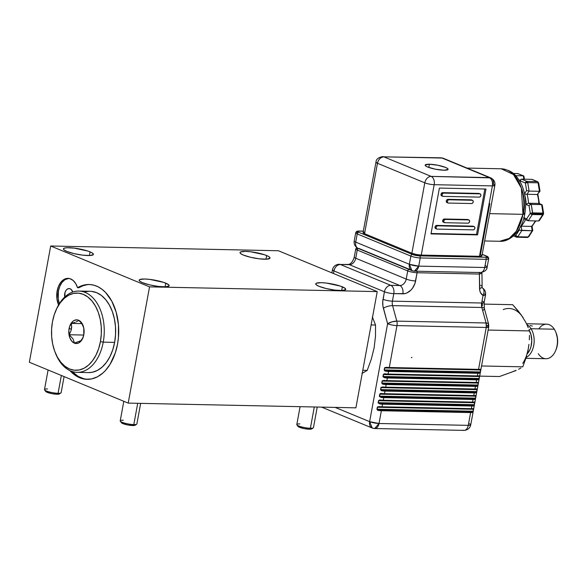 <?xml version="1.0" encoding="UTF-8"?>
<svg xmlns="http://www.w3.org/2000/svg" width="587" height="587" viewBox="0 0 587 587"><rect width="100%" height="100%" fill="white"/><g stroke="black" fill="none" stroke-linecap="round" stroke-linejoin="round"><path stroke-width="0.88" d="M64.79 297.521L64.607 296.222A6.78 4.373 91.2 0 1 69.097 288.547A6.78 4.373 91.2 0 1 72.817 292.018L70.954 289.237L69.31 288.562L67.615 288.914L66.126 290.242L65.062 292.341L64.607 296.222A6.78 4.373 91.2 0 0 64.702 297.059A6.78 4.373 91.2 0 1 64.746 293.581A6.78 4.373 91.2 0 1 69.097 288.547A6.78 4.373 91.2 0 1 72.817 292.018L70.954 289.237L69.317 288.562L67.615 288.914L66.126 290.242L65.062 292.341L64.79 297.514M59.346 303.692L58.208 298.79L58.436 290.976L57.144 290.947L56.917 298.768L58.568 304.961A16.942 10.933 91.2 0 1 57.144 290.947L58.436 290.976A16.942 10.933 -88.8 0 0 59.338 303.677M342.375 286.838A15.247 2.84 -169.6 0 1 345.728 289.347A15.247 2.84 -169.6 0 1 335.515 290.176A15.247 2.84 -169.6 0 1 319.086 286.353L316.349 284.878L315.806 283.66L316.393 283.213L321.265 282.685L326.438 283.073L340.306 286.074L345.112 288.32L345.655 289.538L342.287 290.484L335.023 290.117L326.306 288.569L319.086 286.353A15.247 2.84 -169.6 0 1 315.733 283.844A15.247 2.84 -169.6 0 1 325.954 283.022A15.247 2.84 -169.6 0 1 342.375 286.838L341.7 290.506L342.375 286.838M266.652 255.543A15.247 2.84 -169.6 0 1 270.005 258.053A15.247 2.84 -169.6 0 1 259.784 258.882A15.247 2.84 -169.6 0 1 243.363 255.059L240.626 253.584L240.083 252.366L240.67 251.911L245.542 251.39L250.715 251.779L264.583 254.773L268.274 256.299L269.389 257.025L269.932 258.236L266.564 259.183L259.3 258.823L250.583 257.275L243.363 255.059A15.247 2.84 -169.6 0 1 240.01 252.549A15.247 2.84 -169.6 0 1 250.223 251.72A15.247 2.84 -169.6 0 1 266.652 255.543L265.977 259.212L266.652 255.543M90.068 251.874A15.247 2.84 -169.6 0 1 93.421 254.384A15.247 2.84 -169.6 0 1 83.2 255.213A15.247 2.84 -169.6 0 1 66.779 251.39L64.042 249.908L63.499 248.69L64.086 248.242L66.867 247.743L74.131 248.11L87.991 251.104L91.689 252.63L93.362 254.002L93.348 254.567L89.98 255.514L82.708 255.154L73.999 253.606L66.779 251.39A15.247 2.84 -169.6 0 1 63.425 248.881A15.247 2.84 -169.6 0 1 73.639 248.052A15.247 2.84 -169.6 0 1 90.068 251.874L89.393 255.536L90.068 251.874M165.791 283.169A15.247 2.84 -169.6 0 1 169.144 285.678A15.247 2.84 -169.6 0 1 158.923 286.507A15.247 2.84 -169.6 0 1 142.502 282.685L139.765 281.202L139.222 279.992L139.809 279.537L144.681 279.016L149.854 279.405L163.714 282.398L168.528 284.644L169.071 285.862L165.703 286.808L158.431 286.449L149.722 284.9L142.502 282.685A15.247 2.84 -169.6 0 1 139.148 280.175A15.247 2.84 -169.6 0 1 149.362 279.346A15.247 2.84 -169.6 0 1 165.791 283.169L165.116 286.838L165.791 283.169M89.73 284.519A47.437 30.619 -88.8 0 0 78.827 287.747L77.535 287.718A47.437 30.619 91.2 0 1 89.085 284.497A47.437 30.619 91.2 0 1 117.547 344.092A47.437 30.619 91.2 0 1 87.111 379.349A47.437 30.619 91.2 0 1 69.919 370.617L76.838 376.348L82.613 378.732L85.592 379.253L91.594 378.931L97.464 376.803L102.967 372.943L105.521 370.412L110.099 364.263L115.338 352.802L117.547 344.092L118.42 337.694L118.449 324.684L116.189 312.225L111.816 301.241L105.667 292.568L102.057 289.31L98.19 286.86L94.125 285.253L89.95 284.534L85.739 284.71L81.578 285.781L77.535 287.718L78.827 287.747L82.87 285.803L87.037 284.739M71.952 371.439A47.437 30.619 -88.8 0 0 87.757 379.349L83.904 378.762L78.13 376.377L71.952 371.439M278.37 250.737L377.228 291.6L355.898 407.84L377.228 291.6L149.546 286.867L128.208 403.108L355.898 407.84L128.208 403.108L149.546 286.867L50.687 246.004L278.37 250.737L50.687 246.004L29.35 362.245L50.687 246.004L149.546 286.867L377.228 291.6L278.37 250.737M58.436 290.976L59.808 286.302L62.009 282.442L64.841 279.75L68.657 278.399A16.942 10.933 -88.8 0 0 58.436 290.976M29.35 362.245L128.208 403.108L29.35 362.245M57.144 290.947L58.517 286.273L60.718 282.413L63.55 279.72L66.749 278.443L70.036 278.693L73.111 280.447L75.686 283.55L77.535 287.718A16.942 10.933 91.2 0 0 68.011 278.355L68.011 278.355A16.942 10.933 91.2 0 0 57.144 290.947M488.582 324.288L487.746 323.232L486.073 322.982L396.812 321.126L392.586 305.629L481.854 307.485L486.073 322.982A6.78 2.15 -15.2 0 1 488.575 323.936A6.78 2.15 -15.2 0 1 487.217 325.822A6.78 1.262 -169.6 0 1 488.707 326.937A6.78 1.262 -169.6 0 1 486.249 327.458L478.552 369.362L389.291 367.506L396.981 325.602L486.249 327.458L478.552 369.362A6.78 1.262 10.4 0 0 480.423 369.23L480.819 369.487L480.408 371.923L479.704 373.156A6.78 1.262 -169.6 0 1 477.833 373.288L477.356 375.907L388.088 374.058L388.572 371.439L477.833 373.288L477.356 375.907A6.78 1.262 10.4 0 0 479.219 375.775L479.564 376.509L478.5 379.708A6.78 1.262 -169.6 0 1 476.629 379.84L476.152 382.46L386.884 380.603L387.369 377.984L476.629 379.84L476.152 382.46A6.78 1.262 10.4 0 0 478.016 382.328L478.42 382.585L478.001 385.021L477.297 386.253A6.78 1.262 -169.6 0 1 475.433 386.385L474.949 389.005L385.688 387.156L386.165 384.536L475.433 386.385L474.949 389.005A6.78 1.262 10.4 0 0 476.82 388.873L477.216 389.13L476.798 391.573L476.094 392.806A6.78 1.262 -169.6 0 1 474.23 392.938L473.746 395.557L384.485 393.701L384.962 391.081L474.23 392.938L473.746 395.557A6.78 1.262 10.4 0 0 475.617 395.425L475.962 396.152L474.898 399.351A6.78 1.262 -169.6 0 1 473.027 399.483L472.542 402.102L383.282 400.253L383.766 397.634L473.027 399.483L472.542 402.102A6.78 1.262 10.4 0 0 474.413 401.97L474.758 402.704L473.694 405.903A6.78 1.262 -169.6 0 1 471.823 406.035L471.346 408.655L382.078 406.798L382.563 404.179L471.823 406.035L471.346 408.655A6.78 1.262 10.4 0 0 473.21 408.523L473.614 408.779L473.195 411.216L472.491 412.448A6.78 1.262 -169.6 0 1 470.62 412.58L468.279 425.355L379.019 423.498L381.359 410.731L470.62 412.58L468.279 425.355A6.78 4.373 91.2 0 1 463.928 430.388A6.78 4.373 91.2 0 1 462.872 430.161M409.322 269.294L358.84 248.433L410.012 269.55M469.248 423.726A6.78 1.262 -169.6 0 1 470.737 424.841A6.78 1.262 -169.6 0 1 468.279 425.355L379.019 423.498A6.78 4.373 91.2 0 1 374.667 428.532A6.78 4.373 91.2 0 1 373.603 428.305A6.78 5.019 -67.5 0 1 372.217 428.018A6.78 5.019 -67.5 0 1 369.634 421.649L335.162 407.407L369.634 421.649L387.603 323.753L382.922 306.098L382.753 301.557L384.419 291.783L333.937 270.923L333.46 273.505L333.937 270.923A6.78 1.262 -169.6 0 1 332.447 269.807L333.937 270.923L384.419 291.783A6.78 5.019 -67.5 0 1 390.795 285.341L340.313 264.48L349.368 264.671L399.85 285.531L390.795 285.341L340.313 264.48A6.78 5.019 112.5 0 0 333.937 270.923C334.972 266.953 337.099 264.803 340.313 264.48L349.368 264.671A6.78 5.019 112.5 0 0 355.744 258.229L357.248 250.04L407.73 270.908L406.226 279.089L355.744 258.229L406.226 279.089A6.78 5.019 -67.5 0 1 399.85 285.531L349.368 264.671A6.78 5.019 112.5 0 0 355.744 258.229L357.248 250.04A6.78 1.262 -169.6 0 1 355.759 248.925A6.78 1.262 -169.6 0 1 358.121 248.411M482.323 305.915L482.367 303.633M481.692 272.706L481.905 273.337L481.692 272.706L481.905 273.337L481.692 272.706L481.905 273.337L479.374 274.048L479.821 290.756L480.526 292.715L483.072 295.437L481.678 303.009L392.417 301.16L393.796 293.632L404.92 293.61L406.996 292.906L410.878 290.132L412.529 288.18L414.943 283.492L417.108 272.75L479.374 274.048L479.564 288.54A6.78 2.282 -0.8 0 0 482.132 286.713A6.78 2.282 179.2 0 1 479.564 288.54A10.162 7.528 112.5 0 0 483.072 295.437L481.678 303.009A6.78 1.262 10.4 0 0 484.136 302.496A6.78 1.262 -169.6 0 1 481.678 303.009A6.78 4.373 -88.8 0 0 481.854 307.485L486.073 322.982L486.249 327.458L488.707 326.937L470.737 424.841C469.93 428.261 467.663 430.11 463.928 430.388A6.78 4.373 -88.8 0 0 468.279 425.355A6.78 1.262 10.4 0 0 470.737 424.841M463.928 430.388L374.667 428.532L379.019 423.498L369.634 421.649L372.217 428.018L321.661 407.129M484.04 293.808A6.78 1.262 -169.6 0 1 485.53 294.923A6.78 1.262 -169.6 0 1 483.072 295.437A6.78 4.535 -61 0 0 482.353 287.894A6.78 4.535 119 0 1 483.072 295.437A6.78 1.262 10.4 0 0 485.53 294.923L484.136 302.496L484.356 308.439A6.78 2.15 164.8 0 0 481.854 307.485A6.78 2.15 -15.2 0 1 484.356 308.432A6.78 2.15 -15.2 0 1 482.991 310.325M396.981 325.602L486.249 327.458A6.78 4.373 -88.8 0 0 486.073 322.982L396.812 321.126A6.78 4.373 91.2 0 1 396.981 325.602A6.78 1.262 -169.6 0 1 387.603 323.753L369.634 421.649A6.78 1.262 10.4 0 0 379.019 423.498L381.359 410.731A6.78 1.262 -169.6 0 1 378.608 410.496L377.507 410.159L376.935 409.212L377.412 406.982L379.327 406.571A6.78 1.262 10.4 0 0 382.078 406.798L382.563 404.179A6.78 1.262 -169.6 0 1 379.804 403.951L378.145 402.961L378.498 400.701L379.371 400.018L380.53 400.018A6.78 1.262 10.4 0 0 383.282 400.253L383.766 397.634A6.78 1.262 -169.6 0 1 381.007 397.399L379.349 396.408L379.701 394.156L380.567 393.473L381.733 393.473A6.78 1.262 10.4 0 0 384.485 393.701L384.962 391.081A6.78 1.262 -169.6 0 1 382.21 390.854L381.117 390.509L380.537 389.57L381.014 387.339L382.929 386.921A6.78 1.262 10.4 0 0 385.688 387.156L386.165 384.536A6.78 1.262 -169.6 0 1 383.414 384.302L382.32 383.964L381.741 383.017L382.218 380.787L384.133 380.376A6.78 1.262 10.4 0 0 386.884 380.603L387.369 377.984A6.78 1.262 -169.6 0 1 384.617 377.757L382.959 376.766L383.304 374.506L384.177 373.824L385.336 373.824A6.78 1.262 10.4 0 0 388.088 374.058L388.572 371.439A6.78 1.262 -169.6 0 1 385.82 371.204L384.72 370.867L384.147 369.92L384.624 367.689L386.539 367.279A6.78 1.262 10.4 0 0 389.291 367.506L396.981 325.602A6.78 4.373 -88.8 0 0 396.812 321.126L391.969 321.852L387.603 323.753A6.78 1.262 10.4 0 0 396.981 325.602M482.646 301.38A6.78 1.262 -169.6 0 1 484.136 302.503M481.678 303.009A6.78 4.373 -88.8 0 0 481.854 307.485L392.586 305.629A6.78 4.373 91.2 0 1 392.417 301.16L481.678 303.009M383.377 308.256L387.603 323.753A6.78 2.15 -15.2 0 1 396.812 321.126L392.586 305.629A6.78 2.15 164.8 0 0 383.377 308.256A6.78 2.15 -15.2 0 1 392.586 305.629A6.78 4.373 91.2 0 1 392.417 301.16A6.78 1.262 -169.6 0 1 383.032 299.311A13.552 8.746 -88.8 0 0 383.377 308.256M383.032 299.311A6.78 1.262 10.4 0 0 392.417 301.16L393.796 293.632A6.78 1.262 -169.6 0 1 384.419 291.783L383.032 299.311M480.672 285.326A6.78 2.282 179.2 0 1 482.132 286.727L481.949 273.153L479.374 274.048A1.695 1.093 -88.8 0 0 479.161 272.515A1.695 1.093 91.2 0 1 479.374 274.048L417.108 272.75A6.78 1.262 -169.6 0 1 407.73 270.908L406.226 279.089A6.78 1.262 10.4 0 0 415.611 280.938L417.108 272.75A1.695 1.093 -88.8 0 0 416.902 271.216A1.695 1.093 91.2 0 1 417.108 272.75A6.78 1.262 10.4 0 1 407.73 270.908A1.695 1.255 -67.5 0 1 408.868 269.382A1.695 1.255 112.5 0 0 407.73 270.908L357.248 250.04A1.695 1.255 -67.5 0 1 358.386 248.521A1.695 1.255 112.5 0 0 357.248 250.04A6.78 1.262 10.4 0 1 355.759 248.925L354.255 257.113A6.78 1.262 10.4 0 0 355.744 258.229A6.78 1.262 -169.6 0 1 354.255 257.106C352.831 261.699 350.85 264.143 348.304 264.443A6.78 4.373 -88.8 0 1 349.368 264.671A6.78 4.373 91.2 0 0 348.238 264.443M481.839 287.623A6.78 4.535 119 0 1 482.154 287.777L482.132 286.713M331.882 272.86L332.447 269.807C333.255 266.381 335.522 264.532 339.249 264.253A6.78 4.373 91.2 0 1 340.313 264.48L348.304 264.443M415.611 280.938A6.78 1.262 -169.6 0 1 406.226 279.089A6.78 5.019 -67.5 0 1 399.85 285.531A6.78 4.373 91.2 0 1 402.851 293.823A13.552 10.038 112.5 0 0 415.611 280.938M393.796 293.632L402.851 293.823A6.78 4.373 -88.8 0 0 399.85 285.531L390.795 285.341A6.78 4.373 91.2 0 1 393.796 293.632A6.78 4.373 -88.8 0 0 390.795 285.341A6.78 5.019 112.5 0 0 384.419 291.783A6.78 1.262 10.4 0 0 393.796 293.632M479.308 369.583L480.628 369.627L480.283 371.945L479.462 372.752L385.806 370.801L384.375 369.949L480.283 371.945L479.462 372.752L477.686 372.877L385.806 370.801L479.462 372.752L479.704 373.156L480.408 371.923L480.423 369.23A6.78 1.262 -169.6 0 1 478.552 369.362L389.291 367.506A6.78 1.262 -169.6 0 1 386.539 367.279L384.734 367.983L480.643 369.979L480.283 371.945L384.375 369.949L384.734 367.983L386.407 367.528A6.435 1.196 10.4 0 0 389.02 367.748L387.787 367.682M478.39 369.605A6.435 1.196 10.4 0 0 480.056 369.472L480.643 369.979L384.734 367.983L386.407 367.528L480.489 369.494M385.498 367.521L386.422 367.535M387.926 374.301L477.356 375.907L388.088 374.058A6.78 1.262 -169.6 0 1 385.336 373.824L383.304 374.506L383.172 376.502L479.087 378.49L478.926 378.901L478.258 379.297L384.602 377.353L383.172 376.502L383.531 374.535L479.447 376.531L479.087 378.49L383.172 376.502L383.531 374.535L385.204 374.073A6.435 1.196 10.4 0 0 387.816 374.293L386.584 374.227M384.294 374.066L477.084 376.15M478.104 376.128L479.293 376.04L479.447 376.531L383.531 374.535L385.219 374.088M477.187 376.157A6.435 1.196 10.4 0 0 478.86 376.025L479.293 376.04M479.447 376.531L478.86 376.025L479.447 376.531L479.087 378.49L478.258 379.297L476.483 379.429L384.602 377.353L478.258 379.297L478.5 379.708L479.564 376.509L479.219 375.775A6.78 1.262 -169.6 0 1 477.356 375.907L479.095 376.01M386.723 380.846L476.152 382.46L386.884 380.603A6.78 1.262 -169.6 0 1 384.133 380.376L382.1 381.058L381.976 383.047L477.884 385.043L477.73 385.446L477.055 385.85L383.399 383.898L381.976 383.047L382.335 381.08L478.244 383.076L477.884 385.043L381.976 383.047L382.335 381.08L384.001 380.625A6.435 1.196 10.4 0 0 386.62 380.846L385.38 380.78M383.098 380.618L384.015 380.633L382.335 381.08L478.244 383.076L478.016 382.328A6.78 1.262 -169.6 0 1 476.152 382.46L475.881 382.702M478.229 382.724L477.884 385.043L478.361 383.054L477.657 382.57L478.229 382.724M476.901 382.68L478.089 382.592M477.055 385.85L383.399 383.898L477.055 385.85L477.297 386.253L478.001 385.021L477.055 385.85A6.435 1.196 -169.6 0 1 475.279 385.975L475.433 386.385A6.78 1.262 10.4 0 0 477.297 386.253L477.055 385.85M385.52 387.398L474.949 389.005L385.688 387.156A6.78 1.262 -169.6 0 1 382.929 386.921L380.897 387.603L380.772 389.599L476.681 391.588L476.527 391.999L475.852 392.395L382.196 390.45L380.772 389.599L381.132 387.633L477.04 389.629L476.681 391.588L380.772 389.599L381.132 387.633L382.797 387.171A6.435 1.196 10.4 0 0 385.417 387.391L384.184 387.325M381.895 387.163L382.819 387.185L381.132 387.633L477.04 389.629L476.82 388.873A6.78 1.262 -169.6 0 1 474.949 389.005L474.678 389.247M477.026 389.276L476.681 391.588L477.158 389.607L476.453 389.122L477.026 389.276M475.697 389.225L476.886 389.137M475.852 392.395L382.196 390.45L475.852 392.395L476.094 392.806L476.798 391.573L475.852 392.395A6.435 1.196 -169.6 0 1 474.076 392.52L474.23 392.938A6.78 1.262 10.4 0 0 476.094 392.806L475.852 392.395M384.324 393.943L473.746 395.557L384.485 393.701A6.78 1.262 -169.6 0 1 381.733 393.473L379.701 394.156L379.569 396.144L475.477 398.14L475.323 398.544L474.648 398.947L381 396.995L379.569 396.144L379.928 394.178L475.837 396.174L475.477 398.14L379.569 396.144L379.928 394.178L381.594 393.723A6.435 1.196 10.4 0 0 384.214 393.943L382.981 393.877M380.692 393.716L473.474 395.799M474.501 395.777L475.683 395.689L475.837 396.174L379.928 394.178L381.616 393.73M473.584 395.799A6.435 1.196 10.4 0 0 475.25 395.667L475.683 395.689M475.837 396.174L475.25 395.667L475.837 396.174L475.477 398.14L474.648 398.947L472.873 399.072L381 396.995L474.648 398.947L474.898 399.351L475.962 396.152L475.617 395.425A6.78 1.262 -169.6 0 1 473.746 395.557L475.492 395.653M383.12 400.495L472.542 402.102L383.282 400.253A6.78 1.262 -169.6 0 1 380.53 400.018L378.498 400.701L378.366 402.697L474.274 404.685L474.12 405.096L473.452 405.492L379.796 403.548L378.366 402.697L378.725 400.73L474.634 402.726L474.274 404.685L378.366 402.697L378.725 400.73L380.398 400.268A6.435 1.196 10.4 0 0 383.01 400.488L381.777 400.422M379.488 400.261L472.278 402.344M473.298 402.322L474.479 402.234L474.634 402.726L378.725 400.73L380.413 400.283M472.381 402.344A6.435 1.196 10.4 0 0 474.047 402.22L474.479 402.234M474.634 402.726L474.047 402.22L474.634 402.726L474.274 404.685L473.452 405.492L471.677 405.617L379.796 403.548L473.452 405.492L473.694 405.903L474.758 402.704L474.413 401.97A6.78 1.262 -169.6 0 1 472.542 402.102L474.289 402.205M381.917 407.04L471.346 408.655L382.078 406.798A6.78 1.262 -169.6 0 1 379.327 406.571L377.294 407.253L377.162 409.242L473.078 411.238L472.917 411.641L472.249 412.045L378.593 410.093L377.162 409.242L377.522 407.275L473.438 409.271L473.078 411.238L377.162 409.242L377.522 407.275L379.195 406.82A6.435 1.196 10.4 0 0 381.807 407.04L380.574 406.974M378.285 406.813L379.209 406.828L377.522 407.275L473.438 409.271L473.21 408.523A6.78 1.262 -169.6 0 1 471.346 408.655L471.075 408.897M473.423 408.919L473.078 411.238L473.555 409.249L472.851 408.765L473.423 408.919M472.095 408.875L473.283 408.787M472.249 412.045L378.593 410.093L472.249 412.045L472.491 412.448L473.195 411.216L472.249 412.045A6.435 1.196 -169.6 0 1 470.473 412.169L470.62 412.58A6.78 1.262 10.4 0 0 472.491 412.448L472.249 412.045M389.13 367.748L478.288 369.605M480.643 369.979L480.298 369.458M384.375 369.949L384.734 367.983L384.147 369.92L385.82 371.204L384.375 369.949M479.704 373.156L479.462 372.752A6.435 1.196 -169.6 0 1 477.686 372.877L477.833 373.288A6.78 1.262 10.4 0 0 479.704 373.156M385.806 370.801L385.82 371.204A6.78 1.262 10.4 0 0 388.572 371.439L388.418 371.021A6.435 1.196 -169.6 0 1 385.806 370.801M388.572 371.439L477.833 373.288L477.686 372.877L388.418 371.021L388.572 371.439M383.172 376.502L384.617 377.757L383.172 376.502M478.5 379.708L478.258 379.297A6.435 1.196 -169.6 0 1 476.483 379.429L476.629 379.84A6.78 1.262 10.4 0 0 478.5 379.708M384.602 377.353L384.617 377.757A6.78 1.262 10.4 0 0 387.369 377.984L387.222 377.573A6.435 1.196 -169.6 0 1 384.602 377.353M387.369 377.984L476.629 379.84L476.483 379.429L387.222 377.573L387.369 377.984M475.991 382.702A6.435 1.196 10.4 0 0 477.657 382.57L478.016 382.328L477.657 382.57L478.244 383.076M384.015 380.633L477.891 382.555M381.976 383.047L383.414 384.302L381.976 383.047M383.399 383.898L383.414 384.302A6.78 1.262 10.4 0 0 386.165 384.536L386.019 384.118A6.435 1.196 -169.6 0 1 383.399 383.898M386.165 384.536L475.433 386.385L475.279 385.975L386.019 384.118L386.165 384.536M474.788 389.247A6.435 1.196 10.4 0 0 476.453 389.122L476.82 388.873L476.453 389.122L477.04 389.629M476.688 389.108L382.797 387.171M380.772 389.599L382.21 390.854L380.772 389.599M382.196 390.45L382.21 390.854A6.78 1.262 10.4 0 0 384.962 391.081L384.815 390.671A6.435 1.196 -169.6 0 1 382.196 390.45M384.962 391.081L474.23 392.938L474.076 392.52L384.815 390.671L384.962 391.081M379.569 396.144L381.007 397.399L379.569 396.144M474.898 399.351L474.648 398.947A6.435 1.196 -169.6 0 1 472.873 399.072L473.027 399.483A6.78 1.262 10.4 0 0 474.898 399.351M381 396.995L381.007 397.399A6.78 1.262 10.4 0 0 383.766 397.634L383.612 397.216A6.435 1.196 -169.6 0 1 381 396.995M383.766 397.634L473.027 399.483L472.873 399.072L383.612 397.216L383.766 397.634M378.366 402.697L379.804 403.951L378.366 402.697M473.694 405.903L473.452 405.492A6.435 1.196 -169.6 0 1 471.677 405.617L471.823 406.035A6.78 1.262 10.4 0 0 473.694 405.903M379.796 403.548L379.804 403.951A6.78 1.262 10.4 0 0 382.563 404.179L382.408 403.768A6.435 1.196 -169.6 0 1 379.796 403.548M382.563 404.179L471.823 406.035L471.677 405.617L382.408 403.768L382.563 404.179M471.178 408.897A6.435 1.196 10.4 0 0 472.851 408.765L473.21 408.523L472.851 408.765L473.438 409.271M379.209 406.828L473.085 408.75M377.162 409.242L378.608 410.496L377.162 409.242M378.593 410.093L378.608 410.496A6.78 1.262 10.4 0 0 381.359 410.731L381.212 410.313A6.435 1.196 -169.6 0 1 378.593 410.093M381.359 410.731L470.62 412.58L470.473 412.169L381.212 410.313L381.359 410.731M123.813 401.288L120.21 420.886A8.467 1.578 10.4 0 0 124.833 423.19A8.467 1.578 10.4 0 0 133.807 424.584L137.71 403.298L133.807 424.584L132.721 425.546A7.117 1.321 10.4 0 0 135.127 425.23L136.668 424.21A8.467 1.578 -169.6 0 1 133.807 424.584A8.467 1.578 10.4 0 0 136.874 423.946L140.653 403.364M120.313 421.209L121.384 422.706A7.117 1.321 10.4 0 0 125.801 424.533A7.117 1.321 10.4 0 0 132.721 425.546L133.807 424.584A8.467 1.578 -169.6 0 1 125.559 423.381A8.467 1.578 -169.6 0 1 120.313 421.209A8.467 1.578 -169.6 0 1 123.285 420.241M121.612 422.141L121.333 422.618L122.111 423.256L127.584 424.937L133.697 425.538L135.274 424.834M48.09 369.986L44.487 389.592A8.467 1.578 10.4 0 0 49.11 391.896A8.467 1.578 10.4 0 0 58.076 393.29L61.349 375.467L58.076 393.29L56.998 394.251A7.117 1.321 10.4 0 0 59.404 393.936L60.945 392.916A8.467 1.578 -169.6 0 1 58.076 393.29A8.467 1.578 10.4 0 0 61.151 392.644L64.093 376.605M44.583 389.907L45.661 391.412A7.117 1.321 10.4 0 0 50.071 393.239A7.117 1.321 10.4 0 0 56.998 394.251L58.076 393.29A8.467 1.578 -169.6 0 1 49.836 392.087A8.467 1.578 -169.6 0 1 44.583 389.907A8.467 1.578 -169.6 0 1 47.562 388.946M45.889 390.847L45.61 391.316L46.388 391.962L51.861 393.642L56.998 394.251L59.272 394.009L59.551 393.532M300.082 406.674L296.802 424.555A8.467 1.578 10.4 0 0 301.417 426.859A8.467 1.578 10.4 0 0 310.391 428.261L314.294 406.974L310.391 428.261L309.305 429.222A7.117 1.321 10.4 0 0 311.719 428.899L313.26 427.879A8.467 1.578 -169.6 0 1 310.391 428.261A8.467 1.578 10.4 0 0 313.458 427.615L317.237 407.033M296.897 424.878L297.976 426.382A7.117 1.321 10.4 0 0 302.386 428.209A7.117 1.321 10.4 0 0 309.305 429.222L310.391 428.261A8.467 1.578 -169.6 0 1 302.151 427.05A8.467 1.578 -169.6 0 1 296.897 424.878A8.467 1.578 -169.6 0 1 299.869 423.909M298.196 425.81L297.917 426.287L299.458 427.285L304.169 428.605L309.305 429.222L311.051 429.126L311.858 428.503M69.09 328.639A11.857 7.653 91.2 0 1 75.481 319.952A11.857 7.653 91.2 0 1 83.053 325.477A11.857 7.653 91.2 0 1 83.816 334.722L83.743 327.847L81.211 322.256L78.555 320.223L77.08 319.849L74.109 320.458L72.737 321.427L69.64 326.46L68.818 330.929L69.758 337.635L71.695 341.106L74.351 343.138L75.826 343.512L78.797 342.903L82.451 338.875L83.816 334.722A11.857 7.653 91.2 0 1 82.789 338.156A11.857 7.653 91.2 0 1 73.214 342.514A11.857 7.653 91.2 0 1 69.09 328.639L71.438 329.102L69.09 328.639M71.621 327.619L71.078 330.576L69.193 334.744L73.023 338.897L74.461 343.028L80.889 340.724L83.185 337.224L80.889 340.724L74.461 343.028L73.023 338.897L69.193 334.744L83.75 335.045L69.193 334.744L71.078 330.576L71.636 326.174L71.621 327.619M71.276 323.4L71.636 326.174L71.276 323.4L81.842 323.62L71.276 323.4L73.94 322.674L71.276 323.4M75.129 322.285L73.94 322.674L75.129 322.285M77.036 321.485L76.163 321.889L77.036 321.485M78.629 320.341L77.719 321.096L78.629 320.341L80.786 322.38L78.629 320.341M81.703 323.444L80.786 322.38L81.703 323.444M83.075 325.602L82.474 324.523L83.075 325.602M56.051 310.061A40.657 26.246 91.2 0 1 78.849 291.064A40.657 26.246 91.2 0 1 103.246 342.148L100.428 341.59A38.625 24.933 91.2 0 1 79.605 369.891A38.625 24.933 91.2 0 1 54.958 351.892A38.625 24.933 91.2 0 1 52.47 321.771A38.625 24.933 91.2 0 1 55.816 310.596A38.625 24.933 91.2 0 1 87.015 296.391A38.625 24.933 91.2 0 1 100.428 341.59L103.246 342.148A40.657 26.246 91.2 0 1 77.161 372.363A40.657 26.246 91.2 0 1 55.171 352.435A40.657 26.246 -88.8 0 0 55.383 352.985A40.657 26.246 -88.8 0 0 81.322 371.938A40.657 26.246 -88.8 0 0 103.246 342.148L114.634 342.382L103.246 342.148A40.657 26.246 -88.8 0 0 89.121 294.571A40.657 26.246 -88.8 0 0 56.286 309.518L55.816 310.596M77.161 372.363L88.542 372.598A40.657 26.246 -88.8 0 0 114.634 342.382L115.551 334.517L115.47 326.548L114.384 318.792L112.337 311.543L109.409 305.079L105.711 299.641L101.39 295.444L96.598 292.656L91.535 291.379M88.454 372.598L92.386 372.246L97.42 370.412L102.138 367.11L106.372 362.45L109.952 356.625L112.741 349.845L114.634 342.382A40.657 26.246 -88.8 0 0 90.237 291.299A40.657 26.246 -88.8 0 0 84.521 292.15M100.428 341.59L98.638 348.685L95.982 355.12L92.585 360.66L88.564 365.085L84.08 368.225L79.296 369.957L74.41 370.221L69.604 369.01L65.054 366.354L60.945 362.377L57.431 357.212L54.65 351.07L52.705 344.18L51.678 336.806L51.597 329.241L52.47 321.771L54.268 314.676L56.917 308.241L60.322 302.701L64.343 298.277L68.826 295.136L73.602 293.405L78.497 293.14L83.303 294.351L87.852 297.007L91.961 300.984L95.468 306.15L98.256 312.291L100.194 319.181L101.228 326.555L101.309 334.12L100.428 341.59M540.011 191.157L538.683 182.983L538.066 182.814L539.446 191.311L537.369 194.488A25.41 16.399 91.2 0 1 538.822 203.454L541.61 204.599L542.99 213.096A1.695 1.093 91.2 0 1 542.975 213.976A1.695 1.093 91.2 0 1 542.689 214.732L538.602 220.976L528.256 220.756L527.251 220.184L526.656 218.841L530.281 213.301L526.656 218.841L527.735 220.602L528.256 220.756L532.336 214.519A1.695 0.903 -146.8 0 1 530.281 213.301L532.636 212.883L530.281 213.301L529.056 205.743L529.503 205.215L529.056 205.743L526.113 204.533L526.576 204.071L526.113 204.533A23.715 15.306 91.2 0 0 524.925 195.662L526.113 204.533L529.056 205.743L530.281 213.301L532.336 214.519L542.689 214.732A1.695 1.093 -88.8 0 0 542.975 213.976L532.629 213.756A1.695 1.093 91.2 0 1 532.336 214.519L528.256 220.756L538.602 220.976L542.689 214.732L532.336 214.519L532.629 213.756L542.975 213.976A1.695 1.093 -88.8 0 0 542.99 213.096L541.61 204.599L538.822 203.454A25.41 16.399 -88.8 0 0 537.369 194.488L527.016 194.275L529.1 191.091L539.446 191.311L538.066 182.814L527.72 182.594L529.1 191.091L539.446 191.311L537.369 194.488L527.016 194.275A25.41 16.399 91.2 0 1 528.476 203.234L538.822 203.454L528.476 203.234L531.257 204.386L541.61 204.599L531.257 204.386L532.636 212.883L542.99 213.096L532.636 212.883A1.695 1.093 91.2 0 1 532.629 213.756L531.257 204.386L528.476 203.234A25.41 16.399 -88.8 0 0 527.016 194.275L529.1 191.091L527.72 182.594L538.066 182.814A1.695 1.093 -88.8 0 0 537.31 181.618L531.844 179.358L521.491 179.145L531.844 179.358L537.31 181.618L526.957 181.405L537.31 181.618A1.695 1.255 -67.5 0 1 537.655 181.691A1.695 1.255 112.5 0 0 537.31 181.618A1.695 1.093 91.2 0 1 538.066 182.814L538.683 182.983L538.301 183.283L539.893 191.024M429.383 164.228L428.796 167.449L429.383 164.228L425.208 164.976L425.626 165.908L427.718 167.038L435.444 169.203L443.86 170.215A11.652 2.172 -169.6 0 1 431.518 168.293A11.652 2.172 -169.6 0 1 425.157 165.116A11.652 2.172 -169.6 0 1 429.383 164.228A11.652 2.172 -169.6 0 1 441.725 166.15A11.652 2.172 -169.6 0 1 448.086 169.327A11.652 2.172 -169.6 0 1 443.86 170.215L448.028 169.467L447.61 168.535L445.518 167.405L437.799 165.24L429.383 164.228M467.025 168.073L501.21 168.785L513.486 174.544L521.359 188.119L522.958 214.336A5.085 0.947 10.4 0 0 524.807 213.954A5.085 0.947 -169.6 0 1 522.958 214.336A36.255 23.399 -88.8 0 0 501.21 168.785C513.339 170.289 516.817 176.283 520.97 183.327C525.409 192.639 526.693 202.845 524.807 213.947C522.357 230.075 510.213 242.262 499.698 241.279A36.255 23.399 -88.8 0 0 522.958 214.336L489.668 213.639L522.958 214.336L516.333 231.197L509.186 238.41L499.698 241.279L484.657 240.963M481.663 255.316L480.445 254.663L489.829 203.535M484.847 189.021L476.512 234.455L431.063 233.509L476.512 234.455L484.847 189.021M468.044 219.611L444.286 218.995L443.28 219.45L442.693 220.602L443.214 222.135M471.647 199.969L447.888 199.345L446.89 199.807L446.296 200.959L446.465 202.119L447.287 202.618M479.322 193.549L442.627 192.661L441.241 193.651L441.013 194.899L441.549 195.801M473.313 226.296L436.618 225.408L435.613 225.87L435.018 227.015L435.187 228.182L436.016 228.681M521.931 189.469L523.501 195.023L524.33 200.974L524.396 207.079L523.685 213.11A5.085 0.947 -169.6 0 1 524.807 213.954M486.55 256.101A1.695 1.255 112.5 0 0 486.19 256.02L482.191 254.369L487.1 256.512L487.085 257.069L486.161 257.231L419.485 255.873A5.085 0.947 -169.6 0 1 412.448 254.487A1.695 1.255 112.5 0 0 410.856 256.093A1.695 1.255 -67.5 0 1 412.448 254.487L358.811 232.32A1.695 1.255 112.5 0 0 357.219 233.927L410.856 256.093L357.219 233.927L355.715 242.115L409.352 264.282L410.856 256.093A6.78 1.262 10.4 0 0 420.233 257.942A6.78 1.262 -169.6 0 1 410.856 256.093L409.352 264.282A6.78 1.262 10.4 0 0 418.729 266.131L420.233 257.942L418.729 266.131L484.708 267.503L486.212 259.315L420.233 257.942A1.695 1.093 -88.8 0 0 419.485 255.873L412.448 254.487L358.811 232.32L357.71 231.608L358.29 231.161L363.316 231.175L359.538 231.095A1.695 1.093 -88.8 0 0 359.251 231.036M363.353 232.276L363.089 232.731L364.549 233.677L377.47 163.274C378.512 159.304 380.633 157.162 383.847 156.839A6.78 5.019 112.5 0 0 377.47 163.274L364.549 233.677L411.883 253.239L424.797 182.836L377.47 163.274A6.78 1.262 -169.6 0 1 375.981 162.159C376.076 159.246 378.344 157.389 382.79 156.612A6.78 4.373 91.2 0 1 383.847 156.839L441.006 157.822L443.449 158.336L490.776 177.89L431.174 176.394L383.847 156.839L442.062 158.05A6.78 4.373 -88.8 0 0 441.006 157.822A6.78 4.373 91.2 0 1 442.062 158.05A6.78 5.019 -67.5 0 1 443.449 158.336A6.78 5.019 112.5 0 0 442.062 158.05L489.389 177.604L431.174 176.394L383.847 156.839L442.062 158.05L489.389 177.604A6.78 5.019 -67.5 0 1 490.776 177.89A6.78 5.019 -67.5 0 1 493.366 184.259A6.78 1.262 -169.6 0 1 494.856 185.382A6.78 1.262 -169.6 0 1 492.398 185.896L434.182 184.685L421.261 255.081L479.476 256.292L492.398 185.896L479.476 256.292L481.912 255.609M430.99 233.919L439.399 188.082L485.977 189.043L477.561 234.888L430.99 233.919L439.399 188.082L485.977 189.043L477.561 234.888L476.512 234.455L477.561 234.888L430.99 233.919M364.593 232.056L363.859 232.136M364.549 233.677L411.883 253.239L416.366 254.494L421.261 255.081L479.476 256.292A6.78 1.262 10.4 0 0 481.934 255.778L494.856 185.382L492.398 185.896A6.78 4.373 -88.8 0 0 489.389 177.604C491.877 179.05 492.875 181.816 492.398 185.896L434.182 184.685A6.78 1.262 -169.6 0 1 424.797 182.836L411.883 253.239A6.78 1.262 10.4 0 0 421.261 255.081L434.182 184.685A6.78 4.373 -88.8 0 0 431.174 176.394A6.78 4.373 91.2 0 1 434.182 184.685A6.78 1.262 10.4 0 1 424.797 182.836A6.78 5.019 -67.5 0 1 431.174 176.394A6.78 5.019 112.5 0 0 424.797 182.836L377.47 163.274L375.981 162.159L363.06 232.562A6.78 1.262 10.4 0 0 364.549 233.677M487.181 257.686A6.78 1.262 -169.6 0 1 488.67 258.801A6.78 1.262 -169.6 0 1 486.212 259.315L484.708 267.503A6.78 1.262 10.4 0 0 487.166 266.982A6.78 1.262 -169.6 0 1 484.708 267.503L418.729 266.131L409.352 264.282L355.715 242.115A6.78 5.019 112.5 0 0 358.297 248.484A6.78 5.019 -67.5 0 1 355.715 242.115L357.219 233.927A6.78 1.262 -169.6 0 1 355.722 232.812A6.78 1.262 -169.6 0 1 358.18 232.298M488.67 258.801C488.626 257.407 487.914 256.504 486.535 256.093A1.695 1.255 -67.5 0 0 486.19 256.02A5.085 0.947 -169.6 0 1 485.464 257.245L419.485 255.873A1.695 1.093 91.2 0 1 420.233 257.942L486.212 259.315A1.695 1.093 -88.8 0 0 485.464 257.245A1.695 1.093 91.2 0 1 486.212 259.315A6.78 1.262 10.4 0 0 488.67 258.801L487.166 266.982A6.78 1.262 -169.6 0 0 485.676 265.867M411.935 270.651L414.385 271.165L418.729 266.131A6.78 4.373 91.2 0 1 414.385 271.165A6.78 4.373 91.2 0 1 413.321 270.937A6.78 5.019 -67.5 0 1 411.935 270.651A6.78 5.019 -67.5 0 1 409.352 264.282L411.935 270.651L358.297 248.484C355.076 246.745 353.719 244.251 354.225 241A6.78 1.262 10.4 0 0 355.715 242.115A6.78 1.262 -169.6 0 1 354.225 241L355.722 232.812A6.78 1.262 10.4 0 0 357.219 233.927A1.695 1.255 -67.5 0 1 358.811 232.32A5.085 0.947 -169.6 0 1 359.538 231.095A1.695 1.093 91.2 0 0 359.273 231.036C357.27 230.911 356.089 231.498 355.722 232.812M414.385 271.165L480.364 272.537A6.78 4.373 -88.8 0 0 484.708 267.503A6.78 4.373 91.2 0 1 480.364 272.537A6.78 4.373 91.2 0 1 479.3 272.309M520.669 179.681L520.075 181.662L520.508 181.001L525.365 183.012L526.59 190.562L524.543 193.688L526.59 190.562L529.1 191.091L526.59 190.562L525.365 183.012A1.695 1.255 -67.5 0 1 526.957 181.405A1.695 1.093 91.2 0 1 527.72 182.594L526.957 181.405L521.491 179.145L526.957 181.405L525.365 183.012L527.72 182.594L525.365 183.012L520.508 181.001L520.669 179.681L521.491 179.145L521.021 179.277M526.656 218.841L523.956 217.733L526.656 218.841M531.939 226.347L531.506 226.406L532.211 230.735L528.131 236.972A1.695 1.093 91.2 0 1 527.331 237.471A1.695 1.093 91.2 0 1 527.067 237.412A1.695 1.093 -88.8 0 0 527.331 237.471A1.695 1.093 -88.8 0 0 528.131 236.972L517.778 236.752L521.865 230.515L519.921 230.185L532.211 230.735L521.865 230.515L521.161 226.186L520.5 226.112L521.161 226.186A25.41 16.399 -88.8 0 0 525.438 219.67A25.41 16.399 91.2 0 1 521.161 226.186L521.865 230.515L517.778 236.752L515.724 235.534L519.356 229.987L519.921 230.185L519.356 229.987L519.202 229.025L519.356 229.987L515.724 235.534L514.447 235.005L515.724 235.534A1.695 0.903 33.2 0 0 517.778 236.752L528.131 236.972L532.211 230.735L531.506 226.406A25.41 16.399 -88.8 0 0 535.3 220.903A25.41 16.399 91.2 0 1 531.506 226.406L521.161 226.186L531.506 226.406L531.91 225.951M520.398 180.077L519.106 180.055L520.398 180.077M538.059 196.696L538.925 202.038M513.456 235.923L516.714 237.199A1.695 1.255 -67.5 0 1 516.369 237.126A1.695 1.255 -67.5 0 1 515.724 235.534L516.714 237.199L517.778 236.752A1.695 1.093 91.2 0 1 516.986 237.251A1.695 1.093 91.2 0 1 516.714 237.199L527.331 237.471L528.784 236.7A1.695 0.903 -146.8 0 1 528.131 236.972A1.695 0.903 33.2 0 0 528.784 236.7L532.614 230.706M532.358 179.512L531.844 179.358M537.369 194.488L539.996 191.208M538.822 203.454L539.27 203.586M542.256 205.024L542.241 205.479M541.61 204.599L542.036 204.716M542.99 213.096L543.599 213.272L543.217 213.565A1.695 0.903 -146.8 0 1 543.342 214.468A1.695 0.903 -146.8 0 1 542.689 214.732A1.695 0.903 33.2 0 0 543.342 214.468L543.599 213.272L542.99 213.096M539.071 220.837L539.431 220.441M526.348 194.231L525.614 194.136L526.348 194.231M524.939 194.033L525.614 194.136L524.939 194.033M526.576 204.071L528.476 203.234L526.576 204.071M530.692 204.481L530.076 204.775L530.692 204.481M529.503 205.215L530.076 204.775L529.503 205.215M523.714 217.63L524.36 218.944L525.468 219.604M528.256 220.756L527.735 220.602M524.881 219.413L523.817 217.975M359.684 248.771A6.78 5.019 -67.5 0 1 358.297 248.484M523.927 176.709L523.296 175.829L523.839 179.189L523.296 175.829L515.679 175.667L523.296 175.829L517.829 173.569L513.324 173.473L517.829 173.569A1.695 1.093 -88.8 0 0 517.565 173.51A1.695 1.093 -88.8 0 0 517.294 173.554M513.258 173.422L518.174 173.642A1.695 1.255 112.5 0 0 517.829 173.569L523.942 176.247M523.296 175.829L523.721 175.939M472.572 200.336L471.522 199.903A1.695 1.255 112.5 0 0 471.178 199.829L447.888 199.345L448.945 199.778L447.888 199.345A1.695 1.255 112.5 0 0 446.347 200.725A1.695 1.255 112.5 0 0 446.942 202.552L447.991 202.985A1.695 1.255 -67.5 0 1 447.404 201.165A1.695 1.255 -67.5 0 1 448.945 199.778L472.227 200.262A1.695 1.255 -67.5 0 1 472.572 200.336A1.695 1.255 -67.5 0 1 473.166 202.155A1.695 1.255 -67.5 0 1 471.625 203.542L448.343 203.058A1.695 1.255 -67.5 0 1 447.991 202.985M471.178 199.829L472.227 200.262L471.178 199.829M448.945 199.778L447.94 200.24L447.345 201.392L447.514 202.559L448.343 203.058L471.625 203.542L472.63 203.08L473.225 201.928L473.056 200.761L472.227 200.262L448.945 199.778M479.902 193.849A1.695 1.255 -67.5 0 1 480.247 193.923A1.695 1.255 -67.5 0 1 480.834 195.742A1.695 1.255 -67.5 0 1 479.3 197.122L443.075 196.374A1.695 1.255 -67.5 0 1 442.73 196.3A1.695 1.255 -67.5 0 1 442.136 194.48A1.695 1.255 -67.5 0 1 443.677 193.101L479.902 193.849L478.845 193.417L479.902 193.849L443.677 193.101L442.627 192.661L443.677 193.101L442.671 193.556L442.084 194.708L442.246 195.875L443.075 196.374L479.3 197.122L480.298 196.667L480.892 195.515L480.724 194.348L479.902 193.849M480.247 193.923L479.19 193.49A1.695 1.255 112.5 0 0 478.845 193.417L442.627 192.661A1.695 1.255 112.5 0 0 441.086 194.048A1.695 1.255 112.5 0 0 441.673 195.867L442.73 196.3M468.624 219.912A1.695 1.255 -67.5 0 1 468.969 219.986A1.695 1.255 -67.5 0 1 469.563 221.805A1.695 1.255 -67.5 0 1 468.022 223.185L444.733 222.7A1.695 1.255 -67.5 0 1 444.388 222.627A1.695 1.255 -67.5 0 1 443.794 220.807A1.695 1.255 -67.5 0 1 445.335 219.428L468.624 219.912L467.568 219.479L468.624 219.912L445.335 219.428L444.286 218.995L445.335 219.428L443.955 220.411L443.728 221.666L444.733 222.7L468.022 223.185L469.028 222.722L469.615 221.578L469.446 220.411L468.624 219.912M468.969 219.986L467.92 219.545A1.695 1.255 112.5 0 0 467.568 219.479L444.286 218.995A1.695 1.255 112.5 0 0 442.745 220.374A1.695 1.255 112.5 0 0 443.339 222.194L444.388 222.627M474.237 226.663L473.181 226.23A1.695 1.255 112.5 0 0 472.836 226.156L436.618 225.408L437.667 225.841L436.618 225.408A1.695 1.255 112.5 0 0 435.077 226.787A1.695 1.255 112.5 0 0 435.664 228.607L436.721 229.047A1.695 1.255 -67.5 0 1 436.126 227.22A1.695 1.255 -67.5 0 1 437.667 225.841L473.892 226.597A1.695 1.255 -67.5 0 1 474.237 226.663A1.695 1.255 -67.5 0 1 474.824 228.49A1.695 1.255 -67.5 0 1 473.291 229.869L437.066 229.113A1.695 1.255 -67.5 0 1 436.721 229.047M472.836 226.156L473.892 226.597L472.836 226.156M437.667 225.841L436.662 226.303L436.075 227.455L436.236 228.614L437.066 229.113L473.291 229.869L474.289 229.407L474.883 228.255L474.714 227.096L473.892 226.597L437.667 225.841M361.952 373.479L367.205 370.404L362.788 370.309L367.205 370.404L371.285 359.244L374.132 347.82L375.497 336.307L375.533 325.037L371.109 324.941L375.533 325.037L372.334 316.855M411.964 357.344L411.333 357.725L411.964 357.344M516.134 370.492L499.493 376.531L479.682 376.12L499.493 376.531L516.134 370.492M520.816 368.042L518.615 369.26L520.816 368.042M524.976 321.008L520.955 314.529L512.678 304.69L518.424 311.227L523.215 317.846A32.19 20.772 -88.8 0 0 503.235 309.591M528.946 344.349L528.263 348.913L528.946 344.349M529.459 335.353L529.335 339.829L529.459 335.353M528.227 327.729L526.855 324.486L528.227 327.729M525.189 321.177L526.855 324.486L525.189 321.177M488.135 330.055L529.364 330.914L488.135 330.055M512.678 304.69L483.945 304.095L512.678 304.69M522.768 366.831L481.538 365.972L522.768 366.831L526.003 357.989L528.263 348.913L526.003 357.989L522.768 366.831M522.731 363.36A32.19 20.772 -88.8 0 0 528.263 348.913L528.836 344.782M510.653 372.554L515.914 370.36M527.346 352.904L528.263 348.913M538.793 328.881A17.28 11.153 91.2 0 1 554.311 329.204L531.03 328.72A17.28 11.153 91.2 0 1 526.172 357.439A17.28 11.153 -88.8 0 0 531.03 328.72L529.012 329.857L531.03 328.72A17.28 11.153 -88.8 0 0 526.943 324.684A17.28 11.153 91.2 0 1 531.03 328.72L554.311 329.204A17.28 11.153 -88.8 0 0 546.651 324.171L526.502 323.753M555.86 350.101L556.821 347.409L557.65 341.436L557.489 338.398L556.043 332.785M525.901 358.305L545.932 358.723A17.28 11.153 -88.8 0 0 556.498 348.15A17.28 11.153 -88.8 0 0 554.311 329.204A17.28 11.153 91.2 0 1 555.911 332.403A17.28 11.153 91.2 0 1 555.529 350.879A17.28 11.153 91.2 0 1 538.279 353.69M555.529 350.879L555.911 349.984A15.585 10.06 -88.8 0 0 556.263 333.321L555.911 332.403M528.946 329.894L531.074 334.942L531.778 340.9L530.949 346.866L529.988 349.566L527.17 353.873M529.114 330.158A15.585 10.06 91.2 0 1 527.177 353.866M532.336 326.042L530.098 325.565M484.356 308.439L488.575 323.936L488.707 326.937M374.667 428.532L372.217 428.018M482.154 287.777C484.847 289.523 485.97 291.908 485.53 294.923M356.742 247.582L355.759 248.925M481.788 272.412L481.949 273.153M55.383 352.985L54.958 351.892M78.849 291.064L90.237 291.299M83.053 337.54L82.789 338.156M490.776 177.89C493.997 179.629 495.355 182.124 494.856 185.382M486.535 256.093L482.206 254.303M480.364 272.537C484.803 271.752 487.071 269.903 487.166 266.982M538.683 182.983L537.655 181.691L532.211 179.439M537.897 194.4L539.438 203.938M541.933 204.665L539.137 203.513M543.599 213.272L542.271 205.09M539.365 220.543L543.342 214.468M535.814 220.917L532.02 226.296M532.769 230.581L532.057 226.178M520.728 179.578L519.744 181.082M525.094 219.523L527.882 220.675M516.369 237.126L516.986 237.251M363.324 231.124L359.273 231.036M523.956 176.32L524.426 179.204M517.565 173.51L523.619 175.887"/></g></svg>

